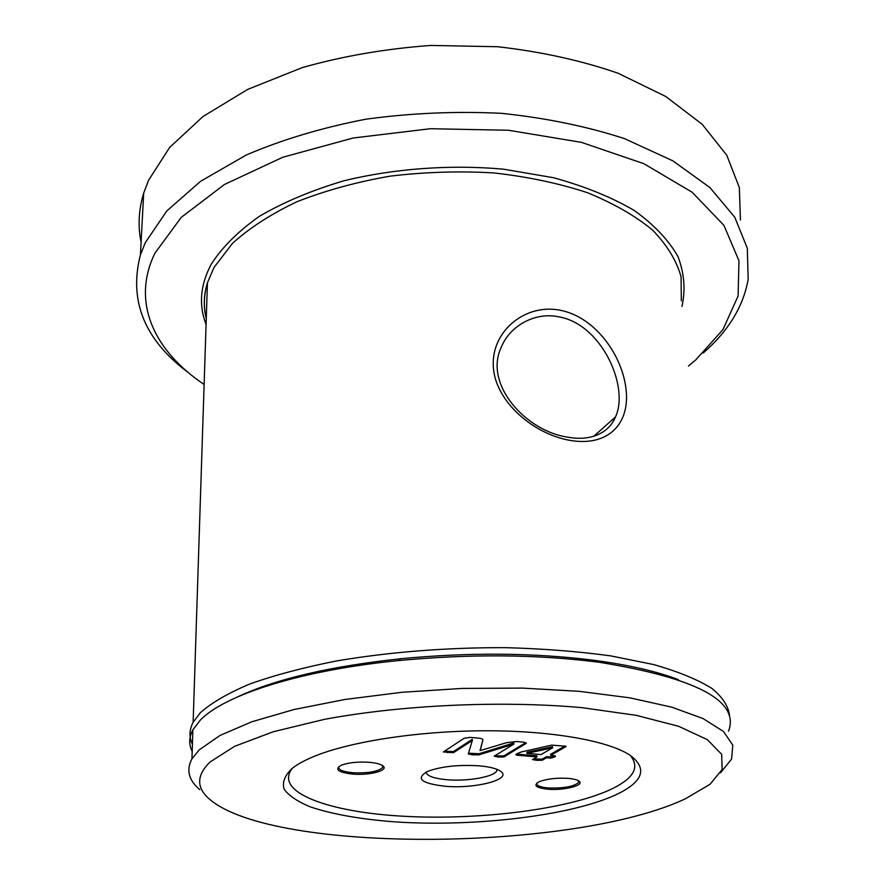 <?xml version="1.0" encoding="UTF-8"?>
<svg xmlns="http://www.w3.org/2000/svg" width="884" height="884" viewBox="0 0 884 884"><rect width="100%" height="100%" fill="white"/><g stroke="black" fill="none" stroke-linecap="round" stroke-linejoin="round"><path stroke-width="1.33" d="M559.318 316.947C535.505 311.488 509.615 325.643 501.095 347.699C483.802 384.275 525.969 431.447 568.069 437.204C590.092 441.326 608.8 433.447 615.43 417.005C629.651 387.159 601.86 324.505 559.318 316.947M570.368 440.431C533.693 434.398 494.808 401.391 493.294 366.197C491.349 330.848 525.737 302.914 560.832 310.372C596.092 317.555 623.154 356.628 626.204 390.827C629.552 425.016 607.054 446.652 570.368 440.431M292.228 768.351C297.831 763.931 305.809 759.676 316.152 755.588C353.379 740.847 422.287 730.582 488.498 730.77C554.732 730.957 610.314 741.4 630.811 755.765C647.298 768.66 643.088 781.301 618.181 793.71C573.318 815.534 475.349 827.203 395.281 821.899C360.86 819.313 332.594 814.319 310.472 806.926C297.698 801.655 288.924 795.766 284.162 789.235C282.007 782.439 284.692 775.489 292.228 768.351M292.405 768.218C273.057 792.197 328.76 812.451 404.994 816.33C481.228 820.396 571.495 808.893 613.242 788.241C634.303 777.622 639.905 766.616 630.038 755.245M445.392 786.274C475.415 789.003 512.632 779.301 500.731 771.334C496.896 768.605 489.603 766.76 478.863 765.809C458.177 764.594 441.116 766.45 427.646 771.378C415.148 778.506 421.071 783.467 445.392 786.274M426.022 772.13C426.873 776.008 433.978 778.561 447.326 779.765C467.769 781.555 494.366 776.793 496.808 770.737L497.117 769.4M547.848 789.224C564.136 790.727 585.473 785.213 578.898 781.047C576.965 779.71 573.351 778.815 568.047 778.362C556.39 777.732 546.765 778.859 539.163 781.743C532.897 785.346 535.792 787.843 547.848 789.224M536.953 782.992L536.886 783.114C536.212 785.556 539.991 787.169 548.257 787.942C563.848 788.429 573.981 786.572 578.677 782.384L578.49 780.771M352.572 774.086C369.656 775.633 389.402 770.373 382.905 765.831C380.507 764.074 375.932 762.892 369.147 762.295C357.954 761.61 348.749 762.561 341.522 765.124C334.064 769.312 337.743 772.296 352.572 774.086M338.937 766.494L338.793 766.726C337.975 769.732 342.694 771.732 352.948 772.738C368.374 773.345 378.286 771.588 382.684 767.467L382.507 765.544M740.416 219.983L739.344 187.607L726.781 155.241L702.194 124.312L665.652 96.422L618.026 73.217C581.318 60.499 541.174 51.67 497.582 46.73L430.806 45.449C385.833 48.708 343.025 56.079 302.405 67.549L247.708 89.383L202.933 116.578L169.662 147.429L148.578 180.259L143.694 193.099C138.633 209.862 137.76 226.205 141.086 242.117M688.481 365.987L695.796 359.887L722.979 329.544L738.085 296.041L738.969 260.736L723.952 225.398L692.15 192.237L643.972 163.739L581.484 142.368L508.51 130.257L430.353 128.721L353.136 138.014L282.836 157.23L224.425 184.502L181.264 217.365L154.932 253.178C131.65 300.903 152.987 347.843 198.856 380.805L204.127 384.496M188.579 372.805C144.622 340.174 128.567 300.88 140.412 254.923L145.341 242.592L166.756 211.011L200.635 181.264L246.293 154.987C282.084 139.661 321.853 127.749 365.578 119.241C410.64 113.064 455.956 111.097 501.526 113.329C546.036 118.003 586.987 126.423 624.391 138.589L672.857 160.833L709.94 187.585L734.781 217.243L747.323 248.282L748.173 279.322C743.367 306.461 728.383 331.025 703.211 353.036M210.094 761.964C196.292 775.445 196.193 787.931 209.795 799.434C274.25 854.099 573.606 851.336 685.144 798.915L710.051 784.274L722.173 769.489L721.687 754.339L707.333 739.632L678.647 726.294L636.193 715.322L581.871 707.653C501.018 700.371 401.811 704.913 324.417 719.355L273.211 731.764L234.591 746.328L210.094 761.964M199.795 789.71C188.646 780.24 186.027 769.964 191.95 758.881L199.243 749.842L220.005 735.455L251.852 721.764L293.974 709.532L344.771 699.498L401.866 692.294L462.233 688.415L522.532 688.106L579.407 691.343L629.883 697.841L671.608 707.123L703.056 718.559L723.466 731.466L732.803 745.168L731.598 759.058L720.526 772.804M728.549 731.212C739.93 700.99 696.658 677.984 598.722 662.193C536.71 654.348 470.144 653.795 399.004 660.536C300.659 670.183 223.928 695.078 200.149 720.316L192.889 729.808C188.933 737.311 188.69 744.549 192.182 751.51M729.576 716.338C728.825 706.769 722.891 697.432 711.786 688.327C697.575 679.52 678.216 671.597 653.696 664.569L610.722 655.884C578.125 651.409 542.875 648.668 504.985 647.64C445.989 647.53 389.833 651.961 336.528 660.945C303.378 667.53 274.471 675.21 249.796 683.995C228.039 693.189 211.563 702.747 200.381 712.681L193.132 722.283C189.176 729.886 188.933 737.212 192.425 744.262M541.052 754.571L526.974 753.356L552.677 747.809L541.052 754.571M552.677 747.809L552.522 746.693L526.919 752.251L526.974 753.356M552.522 746.693L552.588 747.809M554.754 755.754L550.831 757.024L546.478 756.649L542.08 759.179L533.616 758.892M565.031 745.974L550.555 754.306L550.621 755.389L554.997 755.776L555.55 756.229L554.412 757.08L550.898 758.118L546.544 757.743L546.478 756.649M546.544 757.743L542.146 760.262L536.599 760.284L532.5 759.577L536.997 756.925L536.942 755.831L516.455 754.052M550.898 758.118L550.831 757.024M542.146 760.262L542.08 759.179M536.599 760.284L536.533 759.201M536.997 756.925L517.14 755.223L517.085 754.118M517.14 755.223L515.781 754.66L517.041 753.676L521.604 751.864L551.704 745.124L566.069 746.251M566.091 746.516L550.621 755.389M498.267 757.035L494.211 756.151L513.792 744.118L478.995 754.848L472.852 754.881L468.277 753.941L472.321 740.449L453.415 752.693L443.37 751.952L464.111 738.284L470.122 737.378L477.172 738.007C481.725 738.339 483.57 739.179 482.719 740.538L480.211 750.593L506.554 742.682L516.599 741.521L523.682 742.151L526.389 743.223L503.902 756.98L498.267 757.035L498.211 755.942L495.128 755.588M513.869 744.129L513.726 743.002L478.951 753.743L468.52 753.157M513.792 744.118L513.726 743.002M478.995 754.848L478.951 753.743M472.852 754.881L472.807 753.776M472.41 740.449L472.277 739.311L453.382 751.588L444.365 751.256M472.321 740.449L472.277 739.311M453.415 752.693L453.382 751.588M447.691 752.748L447.658 751.632M482.719 740.538L480.045 750.582M525.781 743.764L525.726 742.648L503.847 755.886L498.211 755.942M503.902 756.98L503.847 755.886M678.304 679.597C656.757 671.387 628.856 664.978 594.601 660.37C534.334 652.724 469.68 652.171 400.629 658.735C330.296 666.315 276.25 678.901 238.47 696.504M206.083 324.417C198.568 305.046 200.27 285.002 211.199 264.283C222.083 247.299 238.194 231.276 259.531 216.226C283.698 202.116 311.842 190.303 343.964 180.778C394.209 168.524 449.923 164.424 503.239 169.142L553.594 177.728C584.667 186.281 611.562 197.198 634.259 210.48C654.072 224.757 668.658 240.139 678.006 256.614C684.315 273.344 685.63 289.963 681.951 306.472M681.332 300.847L681.078 276.78C676.547 260.614 667.055 245.056 652.613 230.105C635.309 215.829 613.551 203.342 587.319 192.657C558.865 183.308 527.715 176.734 493.869 172.933C459.183 170.91 424.519 171.993 389.888 176.181C356.13 182.104 325.124 190.635 296.869 201.773C270.869 214.127 249.398 228.006 232.448 243.409L214.038 267.41L207.431 282.758C203.751 294.991 203.364 306.936 206.27 318.594M554.412 757.08L554.345 755.997M496.742 769.246L496.808 770.737M578.567 780.892L578.677 782.384M382.65 765.765L382.684 767.467M615.43 417.005L593.761 436.265M192.889 729.808L191.95 758.881M206.27 318.373C203.298 306.759 203.685 294.891 207.431 282.758L193.132 722.283M143.694 193.099L140.412 254.923M400.629 658.735L399.004 660.536M594.601 660.37L598.722 662.193"/></g></svg>

